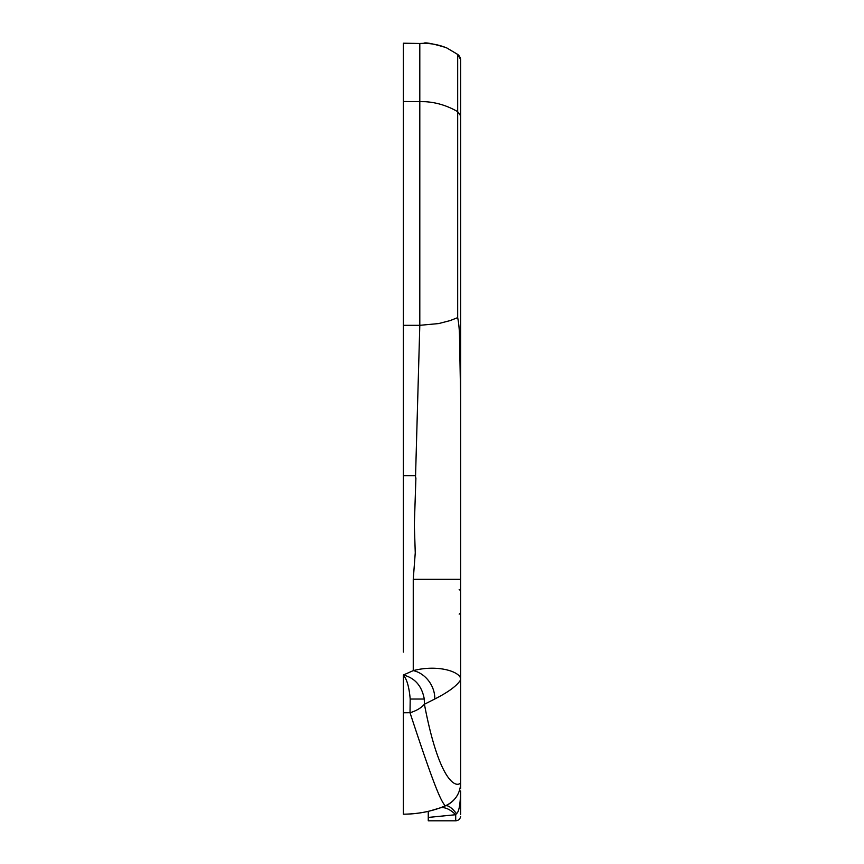 <?xml version="1.0" encoding="UTF-8"?>
<svg xmlns="http://www.w3.org/2000/svg" width="864" height="864" viewBox="0 0 864 864"><rect width="100%" height="100%" fill="white"/><g stroke="black" fill="none" stroke-linecap="round" stroke-linejoin="round"><path stroke-width="1.3" d="M403.369 675.011L403.369 675.13C406.89 679.169 409.169 687.139 410.195 699.041L410.022 712.735C416.362 710.802 421.157 707.972 424.418 704.257L424.278 699.041C421.902 685.973 414.925 677.959 403.369 675.011L413.251 670.626C437.702 664.297 459.767 671.609 460.631 678.694L460.631 784.404C459.691 794.362 454.572 801.533 445.273 805.896L439.398 808.121A49.799 20.66 70.9 0 1 455.706 814.72L456.473 813.607C458.968 812.074 460.361 804.535 460.631 791.003L460.631 814.45M403.369 756.054L403.369 675.13L403.369 712.789L410.022 712.735C435.499 790.484 441.18 801.122 445.273 805.896A49.799 11.686 -112.4 0 1 456.473 813.607M460.631 678.694L460.609 569.57M460.631 547.333L460.631 565.142M415.908 477.889L414.331 524.934L415.26 552.787L413.251 579.344L413.251 670.626A24.905 20.077 57.9 0 1 434.786 698.998C448.362 692.129 456.98 685.757 460.631 679.882L460.631 766.022M413.251 579.344L460.631 579.344L460.631 397.624L459.529 337.111C459.443 330.059 458.827 323.568 457.682 317.639L457.682 54.443L446.98 48.049C438.372 44.431 429.311 42.908 419.807 43.481L403.369 43.2L403.369 652.093M457.682 317.639L450.058 320.62L438.728 323.568L419.807 325.318L415.498 477.9M403.369 325.318L419.807 325.318L419.807 43.481M460.631 59.519L457.682 54.443A7.474 7.43 -0 0 1 460.631 59.562L460.631 397.624M460.631 788.432L460.631 766.022L460.631 788.432M460.631 406.782L460.631 471.517M460.631 568.361L460.631 569.916M460.631 435.964L460.631 427.388M457.823 54.475L446.332 47.682A14.936 6.858 112.7 0 1 446.98 48.049M434.786 698.998L424.418 704.257C438.696 779.404 455.231 788.508 460.631 782.946M427.032 811.609L422.237 812.56L428.263 811.415L428.263 820.8L428.263 817.43L455.706 814.72L455.706 820.8C458.406 820.584 460.058 819.158 460.631 816.502M428.263 813.748L428.263 811.339A110.063 110.063 0 0 0 438.739 808.348L433.966 809.849M448.718 804.146L450.047 803.293M451.354 802.3L452.282 801.522M453.049 800.82L453.643 800.226M403.369 712.789L403.369 814.19C418.468 814.028 432.432 811.264 445.262 805.907A24.905 24.905 0 0 1 445.262 805.907C432.432 811.264 418.468 814.028 403.369 814.19C417.874 814.158 431.838 811.393 445.262 805.907M430.186 810.864L439.398 808.121M415.238 813.542A110.063 110.063 0 0 0 417.096 813.326M403.369 810.626L403.369 788.432M424.278 699.041L410.195 699.041M415.498 475.675L403.369 475.675M460.631 115.819L457.682 111.661C447.358 105.7 436.525 102.384 425.207 101.693L403.369 101.498M419.807 43.535L403.369 43.535M459.173 589.475L460.631 590.695M460.631 784.404L460.566 785.268M428.263 820.8L455.706 820.8M423.792 43.2C425.563 42.206 433.08 43.697 446.332 47.682M428.263 811.415L423.025 812.419M459.173 614.142L460.631 612.922"/></g></svg>
